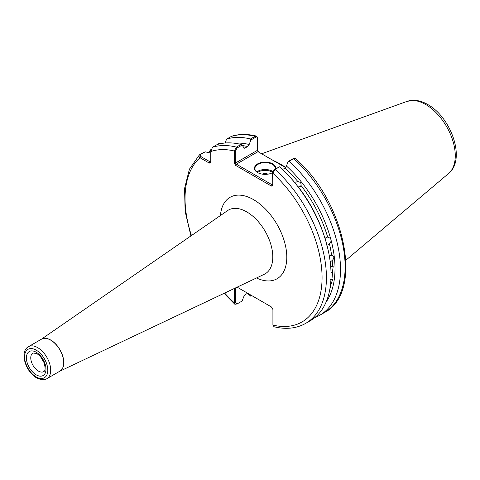 <?xml version="1.0" encoding="UTF-8"?>
<svg xmlns="http://www.w3.org/2000/svg" width="480" height="480" viewBox="0 0 480 480"><rect width="100%" height="100%" fill="white"/><g stroke="black" fill="none" stroke-linecap="round" stroke-linejoin="round"><path stroke-width="0.72" d="M324.996 238.596L326.196 237.42L327.648 237.066A93.558 54.018 -120 0 0 301.014 185.49C301.398 183.234 300.372 181.956 297.936 181.662A93.558 54.018 -120 0 0 285.042 168.078L286.434 166.014A95.04 54.87 60 0 1 330.6 238.44L327.852 237.09M301.014 185.49L300.102 186.654L298.266 186.9A93.558 54.018 60 0 1 323.928 235.134M291.258 178.548A93.558 54.018 60 0 1 295.38 183.312L296.334 181.968L297.936 181.662M329.952 288.558A93.558 54.018 -120 0 0 331.14 283.758L332.658 279.504L331.908 279.18A93.558 54.018 -120 0 0 332.526 271.338L333.186 266.478L332.526 266.244A93.558 54.018 -120 0 0 332.19 260.496C334.524 258.066 334.314 256.266 331.578 255.096A93.558 54.018 -120 0 0 329.412 243.684L331.29 241.026L330.6 238.44M332.526 271.338L331.014 272.568M330.72 266.964L332.526 266.244M332.07 255.228L330.27 255.408L329.346 256.188M332.19 260.496L330.204 261.918M331.14 283.758L330.546 284.31M330.702 279.552L331.908 279.18M326.76 245.214L328.182 244.86L329.412 243.684M272.55 172.656A10.254 5.922 0 0 0 272.598 172.626L274.362 169.488L279.678 166.758L275.058 169.428L272.772 173.196L272.772 185.172L272.598 172.62A10.662 6.156 180 0 1 257.616 172.572L257.616 172.572A10.662 6.156 180 0 1 257.616 163.866A10.662 6.156 180 0 1 272.694 163.866A10.662 6.156 180 0 1 275.79 168.66M275.394 168.894A10.254 5.922 0 0 0 275.412 168.552A10.254 5.922 0 0 0 272.406 164.37A10.254 5.922 0 0 0 261.234 163.086A10.254 5.922 0 0 0 254.904 168.552A10.254 5.922 0 0 0 257.766 172.656M267.912 174.168A4.104 2.37 0 0 0 262.404 174.168M43.632 361.782A10.764 6.216 60 0 1 41.43 357.966M285.714 167.49A71.826 41.472 -120 0 0 280.236 163.986A71.826 41.472 -120 0 0 273.312 160.536M285.042 168.078L282.6 169.488M331.29 241.026A95.04 54.87 60 0 1 326.076 302.112M247.65 293.232L245.124 294.69L243.732 296.754L242.124 301.026L237.096 303.924L235.512 302.94L235.512 287.922M257.394 149.676L258.702 152.106M221.226 143.544L218.502 143.784L212.514 147.24L210.78 151.542L210.78 162.276L209.328 163.116L200.04 157.746C198.708 156.678 198.63 155.622 199.794 154.584L205.152 151.83L200.37 154.59L200.76 156.492L210.054 161.856L210.78 161.442M249.702 294.414L250.614 296.124A99.966 57.714 60 0 1 247.566 293.28M208.542 152.568A99.966 57.714 60 0 1 210.942 149.484M211.14 153.15L205.152 151.83M190.914 235.926L185.118 211.284L184.566 188.508L189.402 169.212L199.446 154.836L200.37 154.59M237.096 303.924L234.9 304.314L234.516 303.042L234.516 288.39M217.134 144.57A99.966 57.714 60 0 1 241.026 144.444L242.052 145.11L244.308 148.26L247.776 146.562A93.558 54.018 -120 0 0 242.352 145.566M272.772 185.172L271.464 186.096L235.65 165.414L234.342 162.984L234.342 151.008L236.406 147.114L241.026 144.444M319.794 315.228L324.42 312.558C364.134 292.62 345.168 201.342 295.416 158.586L293.766 158.628L289.14 161.298A99.966 57.714 60 0 1 319.794 315.228A99.966 57.714 60 0 1 314.844 317.568M289.14 161.298L288.12 161.544L286.434 166.014M279.678 166.758A99.966 57.714 60 0 1 310.338 320.688L305.712 323.358A99.966 57.714 60 0 0 275.058 169.428L274.362 169.488M256.362 136.068C247.44 133.86 239.19 133.926 231.606 136.266L226.596 139.11A99.966 57.714 60 0 1 250.488 138.984L255.108 136.314L256.362 136.068L257.292 137.052L257.568 138.27C257.478 137.052 256.89 136.686 255.804 137.172L250.854 140.028L250.488 138.984M237.126 287.154L271.464 306.978L272.916 309.492L272.916 325.104L274.026 326.754C285.984 329.64 296.544 328.512 305.712 323.358M226.596 139.11L225.096 143.016M234.324 143.196A95.04 54.87 60 0 1 249.168 144.498L250.854 140.028M249.168 144.498L247.776 146.562M285.594 167.628L257.976 151.686L236.376 164.16L272.19 184.836L272.598 184.602M242.052 145.11L237.096 147.972L235.338 151.104L235.338 163.086L257.568 150.252L257.568 138.27M288.12 161.544L293.07 158.688L294.534 158.346M250.776 296.028L251.634 295.53M221.106 143.568L218.334 144.216M209.328 163.116L210.054 161.856M191.442 235.56A96.894 55.938 -120 0 1 200.04 157.746L200.76 156.492M224.646 293.07A96.894 55.938 -120 0 0 234.516 303.042L235.512 302.94M272.916 325.104A96.894 55.938 -120 0 0 322.068 277.506A96.894 55.938 -120 0 0 272.772 173.196L272.598 172.62M271.464 186.096L272.19 184.836M235.338 151.104L234.342 151.008A96.894 55.938 -120 0 0 210.78 151.542M235.65 165.414L236.376 164.16L235.338 163.086L234.342 162.984M257.976 151.686L257.568 150.264M272.61 172.392A9.636 5.562 0 0 0 271.974 171.99A9.636 5.562 0 0 0 257.538 172.518M256.8 171.99A10.254 5.922 180 0 1 272.406 171.234A10.254 5.922 180 0 1 272.814 171.486M38.376 371.064A10.764 6.216 -120 0 0 43.758 371.598C45.402 370.962 45.516 368.064 44.088 362.898C42.354 358.626 39.936 355.536 36.84 353.634L32.994 352.95A10.764 6.216 -120 0 0 31.344 361.578A10.764 6.216 -120 0 0 38.376 371.064M36.198 352.224A13.842 7.992 60 0 1 45.99 369.18A13.842 7.992 60 0 1 36.198 374.832A13.842 7.992 60 0 1 26.412 357.876A13.842 7.992 60 0 1 36.198 352.224M36.198 376.926A16.404 9.474 -120 0 0 47.802 370.224A16.404 9.474 -120 0 0 36.198 350.136A16.404 9.474 -120 0 0 24.6 356.832A16.404 9.474 -120 0 0 36.198 376.926M37.65 347.622A18.456 10.656 60 0 1 49.71 363.888A18.456 10.656 60 0 1 46.878 378.672L59.88 371.166A18.456 10.656 -120 0 0 62.712 356.376A18.456 10.656 -120 0 0 50.652 340.116A18.456 10.656 -120 0 0 41.424 339.204L28.422 346.71A18.456 10.656 60 0 1 37.65 347.622M407.04 101.382L413.718 100.284C418.38 100.38 423.048 101.79 427.728 104.508C451.068 117.204 466.23 159.474 448.644 173.448A41.832 24.15 -120 0 0 452.394 139.398A41.832 24.15 -120 0 0 425.688 104.508A41.832 24.15 -120 0 0 407.04 101.382L261.624 153.792M59.712 371.262L264.3 274.272A36.792 21.24 -120 0 0 271.044 245.112A36.792 21.24 -120 0 0 246.786 211.908A36.792 21.24 -120 0 0 227.55 210.618L41.256 339.3M220.434 215.532A47.022 27.15 60 0 1 253.554 199.644A47.022 27.15 60 0 1 286.77 255.522A47.022 27.15 60 0 1 256.488 277.974M41.316 339.264A18.462 10.656 60 0 1 50.748 340.056A18.462 10.656 60 0 1 62.862 356.508A18.462 10.656 60 0 1 59.772 371.232M212.514 147.24A99.966 57.714 60 0 1 236.406 147.114L237.096 147.972M255.804 137.172L255.108 136.314A99.966 57.714 -120 0 0 231.216 136.44M324.42 312.558A99.966 57.714 -120 0 0 293.766 158.628L293.07 158.688M243.786 147.792A93.558 54.018 60 0 1 245.124 148.092M218.502 143.784L219.072 143.79M28.422 346.71C19.146 351.75 25.758 372.006 36.624 377.862C41.214 380.058 44.634 380.328 46.878 378.672M448.644 173.448L345.882 260.232M224.064 293.346L234.9 304.314M210.78 150.708L210.888 149.826L210.78 150.708"/></g></svg>
